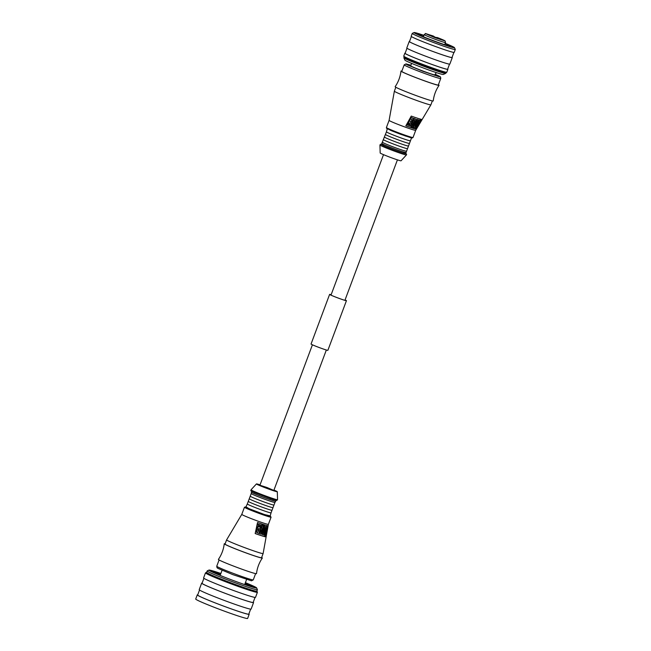 <?xml version="1.0" encoding="UTF-8"?>
<svg xmlns="http://www.w3.org/2000/svg" width="651" height="651" viewBox="0 0 651 651"><rect width="100%" height="100%" fill="white"/><g stroke="black" fill="none" stroke-linecap="round" stroke-linejoin="round"><path stroke-width="0.98" d="M312.423 344.802L259.912 485.231L266.747 488.16L273.827 490.431L267 487.501L259.912 485.231L273.827 490.431L326.338 350.01M197.741 594.802A27.716 1.31 20.5 0 0 197.269 594.868L195.707 599.042A27.716 1.31 20.5 0 0 221.21 609.971A27.716 1.31 20.5 0 0 247.624 618.45L249.178 614.284A27.716 1.31 20.5 0 0 248.869 613.926M197.269 594.868A27.716 1.31 20.5 0 0 222.764 605.804A27.716 1.31 20.5 0 0 249.178 614.284M199.531 590.018L197.66 595.014A27.293 1.294 20.5 0 0 222.772 605.788A27.293 1.294 20.5 0 0 248.788 614.137L250.659 609.133M202.119 583.076A27.716 1.31 20.5 0 0 201.655 583.141L199.214 589.66A27.716 1.31 20.5 0 0 224.717 600.596A27.716 1.31 20.5 0 0 251.131 609.067L253.565 602.557A27.716 1.31 20.5 0 0 253.255 602.191M201.655 583.141A27.716 1.31 20.5 0 0 227.15 594.078A27.716 1.31 20.5 0 0 253.565 602.557M203.909 578.291L202.046 583.288A27.293 1.294 20.5 0 0 227.158 594.062A27.293 1.294 20.5 0 0 253.174 602.411L255.046 597.406M205.488 572.872L203.6 577.933A27.716 1.31 20.5 0 0 229.095 588.87A27.716 1.31 20.5 0 0 255.517 597.341L257.405 592.288A27.716 1.31 20.5 0 0 257.397 592.215L256.893 591.116A26.854 1.269 -159.5 0 1 231.3 582.971A26.854 1.269 -159.5 0 1 206.644 572.327L205.545 572.823A27.716 1.31 20.5 0 0 205.488 572.872A27.716 1.31 20.5 0 0 212.942 576.656A27.716 1.31 20.5 0 0 241.073 587.471A27.716 1.31 20.5 0 0 257.405 592.288M208.979 570.081L207.213 570.886A26.829 1.269 20.5 0 0 207.164 570.992A26.829 1.269 20.5 0 0 214.374 574.597A26.829 1.269 20.5 0 0 241.09 584.875A26.829 1.269 20.5 0 0 257.373 589.765A26.829 1.269 20.5 0 0 257.414 589.66L256.608 587.886A25.454 1.204 -159.5 0 1 256.567 587.991A25.454 1.204 -159.5 0 1 241.082 583.345A25.454 1.204 -159.5 0 1 215.774 573.604A25.454 1.204 -159.5 0 1 208.938 570.186A25.454 1.204 -159.5 0 1 208.979 570.081A25.454 1.204 -159.5 0 1 220.876 573.482M245.394 582.653A25.454 1.204 -159.5 0 1 249.772 584.476A25.454 1.204 -159.5 0 1 256.608 587.886M210.501 571.187A24.665 1.172 -159.5 0 1 220.583 574.263M245.101 583.434A24.665 1.172 -159.5 0 1 254.736 587.731M214.578 573.083A25.47 1.204 -159.5 0 1 215.489 573.368A25.47 1.204 -159.5 0 1 220.315 574.971M244.841 584.142A25.47 1.204 -159.5 0 1 250.415 586.486M248.137 585.754A25.348 1.196 20.5 0 0 244.76 584.354M217.198 574.206A24.738 1.172 -159.5 0 1 220.225 575.215A25.348 1.196 20.5 0 0 216.767 574.027M244.752 584.386A24.738 1.172 -159.5 0 1 247.697 585.607M257.959 531.021L258.187 529.19L259.017 528.335L258.301 531.493L257.959 531.021M265.201 533.91L265.462 532.852A15.779 0.749 20.5 0 0 265.494 532.852L265.25 533.926A15.974 0.757 -159.5 0 1 265.201 533.91L265.25 533.926M265.779 531.598L265.999 530.394A15.331 0.724 20.5 0 0 266.047 530.402L265.779 531.598A15.551 0.732 -159.5 0 1 265.738 531.582L265.738 531.582M263.411 533.413L263.72 531.867L263.411 533.413M260.937 532.461L261.376 529.808A15.469 0.732 20.5 0 0 261.767 529.938L260.953 532.469A15.95 0.757 -159.5 0 1 260.937 532.461L260.953 532.469M262.019 526.643L262.003 529.702A15.421 0.732 20.5 0 0 262.898 529.995L263.395 525.39A14.607 0.692 -159.5 0 1 262.524 525.105L262.28 525.617A14.704 0.7 -159.5 0 1 258.048 524.153L257.829 525.194A14.9 0.708 20.5 0 0 262.019 526.643M257.861 527.147L256.673 530.646L257.08 532.225L258.162 533.12A16.218 0.765 20.5 0 0 259.017 533.413L260.441 527.22A15.087 0.716 -159.5 0 1 259.432 526.871L257.08 526.814L258.691 526.553A14.029 0.667 20.5 0 0 259.716 526.911L260.441 527.22M264.461 533.511L264.859 535.244A16.218 0.765 20.5 0 0 265.445 535.391L266.804 529.165A15.087 0.716 -159.5 0 1 266.169 529.019L265.372 529.727L265.217 532.127L264.192 533.397M263.102 531.061L262.337 533.267L263.102 534.74A16.218 0.765 20.5 0 0 263.834 534.959L265.266 528.767A15.087 0.716 -159.5 0 1 264.575 528.563L263.989 531.135L264.192 527.343A14.9 0.708 20.5 0 0 267.04 528.14L267.268 527.098A14.704 0.7 -159.5 0 1 264.444 526.317L264.664 525.796A14.607 0.692 -159.5 0 1 263.81 525.528L263.264 530.956L262.41 530.768L262.581 530.264M261.767 529.938L261.783 528.531A15.233 0.724 -159.5 0 1 261.572 528.457L261.686 527.635A15.087 0.716 -159.5 0 1 260.652 527.294L260.009 533.747A16.218 0.765 20.5 0 0 261.141 534.121L262.597 530.215A15.478 0.732 -159.5 0 1 261.767 529.947L261.686 529.906M262.337 558.029C259.122 562.757 257.178 567.957 256.494 573.637A20.336 0.96 -159.5 0 1 237.11 567.436A20.336 0.96 -159.5 0 1 218.41 559.396C221.625 554.668 223.57 549.46 224.245 543.788A20.336 0.96 20.5 0 0 242.961 551.796A20.336 0.96 20.5 0 0 262.337 558.029A20.336 0.96 20.5 0 0 261.653 557.468M261.32 527.481L261.32 526.407M257.829 525.194L257.031 524.852L257.251 523.811A13.647 0.643 20.5 0 0 261.58 525.316L261.824 524.804A13.549 0.643 20.5 0 0 262.695 525.088L263.395 525.39M258.048 524.153L257.251 523.811M262.28 525.617L261.58 525.316M262.524 525.105L261.824 524.804M256.779 529.499L256.103 529.206M256.063 529.377L256.746 529.67M256.811 529.32L256.136 529.035M256.876 529.06L256.193 528.775M256.942 528.824L256.25 528.522M257.007 528.596L256.299 528.287M257.08 528.384L256.348 528.067M257.153 528.189L256.388 527.863M257.235 528.01L256.453 527.676L257.08 526.814M257.316 527.847L256.535 527.513M257.405 527.701L256.624 527.367M257.495 527.562L256.706 527.229M257.584 527.44L256.803 527.107M257.674 527.326L256.893 526.993M257.763 527.237L256.99 526.903M257.959 527.066L257.178 526.74M258.048 527.001L257.275 526.675M258.146 526.944L257.373 526.618M258.244 526.895L257.47 526.569M258.333 526.862L257.568 526.537M258.431 526.83L257.666 526.504M258.52 526.805L257.763 526.48M258.618 526.789L257.853 526.464M258.707 526.773L257.951 526.456M258.797 526.773L258.04 526.447M258.886 526.773L258.13 526.447M258.968 526.773L258.219 526.456M259.057 526.781L258.301 526.464M259.139 526.797L258.39 526.48M259.293 526.83L258.545 526.513M259.358 526.846L258.618 526.529M259.432 526.871L258.691 526.553M258.048 533.071L256.258 531.786L255.892 530.158L256.673 530.492M257.934 533.023L257.202 532.713M257.837 532.974L257.096 532.656M257.731 532.909L256.99 532.591M257.633 532.843L256.893 532.518M257.544 532.77L256.795 532.453M257.454 532.689L256.706 532.372M257.365 532.608L256.616 532.282M257.291 532.518L256.535 532.201M257.21 532.428L256.461 532.103M257.145 532.331L256.388 532.005M257.08 532.225L256.323 531.9M257.015 532.111L256.258 531.786M256.958 531.997L256.201 531.672M256.909 531.883L256.144 531.558M256.86 531.761L256.095 531.436M256.82 531.639L256.055 531.306M256.787 531.509L256.014 531.175M256.754 531.371L255.981 531.045M256.73 531.232L255.957 530.907M256.706 531.094L255.933 530.76M256.689 530.947L255.916 530.614M256.681 530.801L255.9 530.467M256.673 530.646L255.892 530.313M256.673 530.337L255.933 530.012M256.689 530.174L255.965 529.865M256.697 530.012L255.998 529.702M256.722 529.841L256.03 529.548M264.924 532.29L264.493 532.103M264.973 532.233L264.509 532.038M265.022 532.192L264.518 531.981M265.071 532.16L264.534 531.932M265.12 532.144L264.542 531.9M265.128 532.054L264.558 531.818M265.087 532.005L264.566 531.786M265.055 531.948L264.575 531.745M265.03 531.875L264.591 531.688M265.584 529.361L265.169 529.182M265.657 529.263L265.193 529.06M265.738 529.173L265.217 528.954M265.82 529.1L265.242 528.856M265.901 529.051L265.258 528.775M265.99 529.019L265.421 528.693A14.029 0.667 20.5 0 0 266.015 528.832L266.804 529.165M266.08 529.003L265.331 528.685M266.169 529.019L265.421 528.693M264.794 535.22L263.842 534.707M264.737 535.187L263.997 534.878M264.68 535.146L263.948 534.829M264.623 535.089L263.891 534.772M264.575 535.016L263.891 534.723M264.526 534.935L263.899 534.666M264.485 534.837L263.915 534.593M264.452 534.731L263.94 534.512M264.42 534.601L263.964 534.406M264.404 534.463L263.989 534.284M262.443 534.089L261.743 533.787L261.678 532.599M262.499 534.219L261.743 533.787M261.767 533.853L262.467 534.154M262.418 534.015L261.718 533.714M262.394 533.934L261.694 533.641M262.377 533.853L261.678 533.56M262.361 533.771L261.661 533.47M262.345 533.674L261.653 533.381M262.337 533.584L261.645 533.283M262.337 533.478L261.637 533.185M262.337 533.372L261.637 533.079M262.337 533.267L261.645 532.966M262.345 533.153L261.653 532.852M262.361 533.031L261.661 532.73M262.377 532.9L261.702 532.616M262.394 532.77L261.751 532.494M262.418 532.632L261.8 532.363M262.451 532.485L261.848 532.225M262.483 532.339L261.897 532.087M262.516 532.209L261.946 531.965M262.548 532.087L261.987 531.851M262.581 531.965L262.036 531.729M262.622 531.851L262.076 531.615M262.67 531.745L262.117 531.509M262.711 531.631L262.158 531.395M262.76 531.533L262.198 531.289M262.809 531.444L262.231 531.192M262.866 531.354L262.272 531.094M262.923 531.273L262.304 531.004M262.98 531.192L262.337 530.915M263.045 531.126L262.369 530.834M263.167 531.013L262.475 530.711M262.565 530.655L263.264 530.956L262.54 530.671M263.346 526.464L262.939 526.293M261.767 529.873A14.412 0.684 20.5 0 0 261.897 529.914L262.589 529.898M263.81 525.528L263.11 525.227A13.549 0.643 20.5 0 0 263.964 525.495L264.664 525.796M267.268 527.098L266.471 526.757A13.647 0.643 20.5 0 1 264.477 526.236M264.192 530.215L263.492 529.914M264.575 528.563L264.143 528.376M265.266 528.767L264.55 528.466A14.029 0.667 20.5 0 1 264.143 528.343M263.045 534.715L261.8 533.918M262.931 534.666L262.231 534.365M262.882 534.634L262.182 534.333M262.776 534.569L262.076 534.268M262.735 534.528L262.036 534.227M262.687 534.487L261.987 534.186M262.646 534.438L261.946 534.137M262.605 534.39L261.905 534.089M262.565 534.333L261.865 534.04M262.532 534.284L261.832 533.983M260.652 527.294L259.936 526.985A14.029 0.667 20.5 0 0 260.978 527.334L261.686 527.635M260.009 533.747L259.301 533.438L259.529 531.167M225.132 543.813A20.336 0.96 20.5 0 0 224.245 543.788M255.176 533.503A15.412 0.732 20.5 0 0 264.599 536.481L264.867 535.244M266.202 528.913L266.397 527.985M266.633 526.83L266.894 525.56M256.103 556.377A19.497 0.92 20.5 0 0 261.556 557.72L263.118 553.553A19.497 0.92 20.5 0 0 263.118 553.545A19.497 0.92 20.5 0 1 257.658 552.203A19.497 0.92 20.5 0 1 231.829 542.56A19.497 0.92 20.5 0 1 226.589 539.899A19.497 0.92 20.5 0 0 226.589 539.899L225.034 544.065A19.497 0.92 20.5 0 0 236.085 549.11A19.497 0.92 20.5 0 0 256.103 556.377M267.764 525.748L265.396 536.823A16.47 0.781 -159.5 0 1 261.523 535.716A16.47 0.781 -159.5 0 1 255.168 533.551L257.536 522.476A14.46 0.684 20.5 0 0 264.094 524.73A14.46 0.684 20.5 0 0 267.764 525.748M264.599 536.481L265.396 536.823M268.391 524.34L271.068 517.171A14.208 0.675 20.5 0 1 267.097 516.186A14.208 0.675 20.5 0 1 252.515 510.897A14.208 0.675 20.5 0 1 244.459 507.227L241.781 514.388A14.208 0.675 20.5 0 0 249.829 518.066A14.208 0.675 20.5 0 0 264.412 523.355A14.208 0.675 20.5 0 0 268.391 524.34A14.208 0.675 20.5 0 0 268.391 524.332L263.118 553.545M244.459 507.227L246.045 506.852L248.983 508.659L264.518 514.559L270.116 515.861M270.149 516.064A12.963 0.61 -159.5 0 1 257.796 512.125A12.963 0.61 -159.5 0 1 245.875 506.991L247.307 503.996A12.67 0.602 20.5 0 0 258.968 508.984A12.67 0.602 20.5 0 0 271.044 512.866L270.149 516.064M260.05 484.865A11.14 0.529 20.5 0 0 256.445 483.921A11.14 0.529 20.5 0 0 262.662 486.777A11.14 0.529 20.5 0 0 274.193 490.96A11.14 0.529 20.5 0 0 277.31 491.725A11.14 0.529 20.5 0 0 273.965 490.065M442.94 40.012L442.314 39.678L442.932 40.028M442.851 40.281L442.192 39.963L442.851 40.281M441.516 39.426L437.789 37.953L441.516 39.426M432.288 35.976L428.57 34.511L432.288 35.976M441.435 39.89L437.716 38.417L441.435 39.89M432.215 36.448L428.488 34.975L432.215 36.448M433.892 36.944L434.079 36.456L426.446 34.031L433.948 37.245L444.185 40.655L436.691 37.424L436.495 37.913M437.757 37.693L436.691 37.424L437.57 37.693L437.033 38.043L437.757 37.693L444.6 40.801L435.25 37.758L426.039 33.876L433.045 35.935L433.379 36.659M428.472 34.837L427.097 34.332L428.472 34.837M428.114 34.479L427.626 34.202L428.114 34.479M445.561 44.976A16.853 0.797 20.5 0 0 444.731 44.626L444.723 44.65A11.376 0.537 -159.5 0 1 444.649 44.683M423.41 36.651A16.853 0.797 20.5 0 0 422.8 36.456A16.853 0.797 20.5 0 0 422.556 36.375M423.809 35.593A17.146 0.814 20.5 0 0 422.995 35.325A17.146 0.814 20.5 0 0 418.194 34.153A17.146 0.814 20.5 0 0 433.973 40.907A17.146 0.814 20.5 0 0 450.313 46.164A17.146 0.814 20.5 0 0 445.129 43.56M423.899 35.349A21.581 1.025 20.5 0 0 414.077 32.55A21.581 1.025 20.5 0 0 425.835 38.002A21.581 1.025 20.5 0 0 448.433 46.213A21.581 1.025 20.5 0 0 454.471 47.653A21.581 1.025 20.5 0 0 445.219 43.316M414.077 32.55L412.286 33.364A22.98 1.09 20.5 0 0 412.246 33.404A22.98 1.09 20.5 0 0 425.274 39.345A22.98 1.09 20.5 0 0 448.865 47.905A22.98 1.09 20.5 0 0 455.293 49.492A22.98 1.09 20.5 0 0 455.285 49.435L454.471 47.653M412.246 33.404L411.18 36.269A22.98 1.09 20.5 0 0 432.313 45.334A22.98 1.09 20.5 0 0 454.219 52.365L455.293 49.492M411.375 36.521L409.487 41.574A22.695 1.074 20.5 0 0 430.376 50.534A22.695 1.074 20.5 0 0 452.014 57.475L453.902 52.422M409.544 41.42A22.98 1.09 20.5 0 0 409.227 41.477A22.98 1.09 20.5 0 0 430.368 50.542A22.98 1.09 20.5 0 0 452.274 57.573A22.98 1.09 20.5 0 0 452.071 57.321M409.227 41.477L406.794 47.995A22.98 1.09 20.5 0 0 427.935 57.06A22.98 1.09 20.5 0 0 449.833 64.091L452.274 57.573M406.997 48.247L405.101 53.301A22.695 1.074 20.5 0 0 425.99 62.26A22.695 1.074 20.5 0 0 447.628 69.201L449.515 64.148M405.166 53.146A22.98 1.09 20.5 0 0 404.841 53.203A22.98 1.09 20.5 0 0 425.982 62.276A22.98 1.09 20.5 0 0 447.888 69.299A22.98 1.09 20.5 0 0 447.685 69.047M404.841 53.203L403.758 56.116A22.98 1.09 20.5 0 0 403.758 56.173A22.98 1.09 20.5 0 0 409.927 59.257A22.98 1.09 20.5 0 0 432.777 68.054A22.98 1.09 20.5 0 0 446.757 72.253A22.98 1.09 20.5 0 0 446.798 72.212L447.888 69.299M445.894 72.643A22.305 1.058 20.5 0 1 432.321 68.567A22.305 1.058 20.5 0 1 410.146 60.03A22.305 1.058 20.5 0 1 404.157 57.036L403.897 57.695A22.321 1.058 20.5 0 0 403.856 57.793A22.321 1.058 20.5 0 0 409.853 60.779A22.321 1.058 20.5 0 0 432.044 69.323A22.321 1.058 20.5 0 0 445.626 73.408A22.321 1.058 20.5 0 0 445.658 73.311L446.757 72.253M403.856 57.793L404.922 60.12A20.506 0.968 20.5 0 0 423.785 68.16A20.506 0.968 20.5 0 0 443.29 74.466L445.626 73.408M411.603 63.367L410.691 65.792A13.093 0.618 20.5 0 0 422.735 70.951A13.093 0.618 20.5 0 0 435.218 74.955L436.121 72.53M435.104 74.263C442.924 77.803 439.506 76.615 440.605 77.233L440.727 78.502A19.497 0.92 20.5 0 1 435.275 77.152A19.497 0.92 20.5 0 1 415.257 69.893A19.497 0.92 20.5 0 1 404.206 64.848L406.012 63.912L410.903 65.23L405.996 64.042L407.233 64.856L422.816 71.236L438.571 76.558L439.913 76.704L435.421 74.401M404.206 64.848L401.773 71.366A19.497 0.92 20.5 0 0 412.824 76.411A19.497 0.92 20.5 0 0 432.842 83.67A19.497 0.92 20.5 0 0 438.294 85.021L440.727 78.502M401.862 71.105A20.336 0.96 20.5 0 0 400.983 71.081A20.336 0.96 20.5 0 0 412.62 76.37A20.336 0.96 20.5 0 0 433.387 83.906A20.336 0.96 20.5 0 0 439.067 85.322A20.336 0.96 20.5 0 0 438.392 84.76M400.983 71.081C400.308 76.761 398.363 81.969 395.149 86.697A20.336 0.96 20.5 0 0 406.566 91.929A20.336 0.96 20.5 0 0 427.544 99.538A20.336 0.96 20.5 0 0 433.232 100.938C433.908 95.258 435.861 90.05 439.067 85.322M395.832 87.258L394.368 91.164A19.497 0.92 20.5 0 0 394.368 91.173A19.497 0.92 20.5 0 0 405.492 96.242A19.497 0.92 20.5 0 0 425.437 103.476A19.497 0.92 20.5 0 0 430.889 104.827L432.354 100.913M394.368 91.173L389.095 120.386A14.208 0.675 20.5 0 0 392.911 122.323A14.208 0.675 20.5 0 0 407.274 127.848A14.208 0.675 20.5 0 0 415.696 130.338A14.208 0.675 20.5 0 0 415.704 130.33L430.889 104.827M416.054 129.134A14.46 0.684 -159.5 0 1 405.825 125.863L411.245 116.09A16.47 0.781 20.5 0 0 421.474 119.369L416.054 129.134L415.11 128.735A13.256 0.627 -159.5 0 1 405.85 125.814M420.497 119.125L419.805 120.37M416.738 125.855L416.29 126.644M415.704 127.686L415.11 128.735M414.866 126.27A13.695 0.651 20.5 0 0 416.111 126.571L417.014 126.953L416.51 127.873A14.704 0.7 -159.5 0 1 414.329 127.287L413.979 127.751A14.607 0.692 -159.5 0 1 413.255 127.531L414.842 123.389A15.421 0.732 20.5 0 0 415.672 123.657L414.833 126.367A14.9 0.708 20.5 0 0 417.014 126.953M414.459 123.185A14.216 0.675 20.5 0 0 414.874 123.316L415.672 123.657M410.602 117.261A15.022 0.708 20.5 0 0 411.863 117.709L412.701 118.067A16.218 0.765 -159.5 0 1 411.318 117.579L410.594 117.27M414.606 122.6L412.864 127.409A14.607 0.692 -159.5 0 1 411.945 127.108L412.311 126.652A14.704 0.7 -159.5 0 1 407.249 124.911L407.754 123.991A14.9 0.708 20.5 0 0 412.815 125.724L413.751 122.25L412.539 124.553A15.087 0.716 -159.5 0 1 411.554 124.227L414.508 118.685L413.702 118.344A15.022 0.708 20.5 0 0 414.728 118.685L415.525 119.027A16.218 0.765 -159.5 0 1 414.508 118.685M416.225 120.24L416.819 119.361A15.022 0.708 20.5 0 0 417.722 119.638L418.52 119.979L416.095 125.676A15.087 0.716 20.5 0 1 415.395 125.472L415.151 125.366M418.333 119.898L418.373 119.825A15.022 0.708 20.5 0 0 418.845 119.955L419.675 120.313A16.218 0.765 -159.5 0 1 419.187 120.175L418.373 119.825M411.945 127.108L411.155 126.774L411.522 126.31M407.754 123.991L407.038 123.682A13.695 0.651 20.5 0 0 412.026 125.391L412.278 124.471M411.554 124.227L410.862 123.657M413.475 118.767L413.702 118.344M407.55 122.77L408.299 123.088A15.087 0.716 -159.5 0 0 409.91 123.657L411.066 123.56L412.099 122.388L411.896 120.988L412.872 120.63L413.523 119.328L412.824 118.116M411.863 117.709L412.701 118.067M408.299 123.088L411.318 117.579M414.524 122.909L415.208 123.202A15.478 0.732 20.5 0 0 415.956 123.438L417.356 121.167A15.95 0.757 20.5 0 0 417.364 121.167L416.266 123.535A15.469 0.732 -159.5 0 1 415.948 123.446L415.558 124.691A15.233 0.724 20.5 0 0 415.72 124.74L415.395 125.472M416.819 119.361L417.608 119.703L415.208 123.202M417.608 119.703A16.218 0.765 20.5 0 0 418.52 119.979M416.103 125.659L416.225 125.708A15.087 0.716 -159.5 0 0 416.77 125.863L419.081 123.275L419.968 121.232L419.732 120.329M418.845 119.955L419.675 120.313M416.225 125.708L419.187 120.175M414.671 122.486L416.168 120.451L415.598 119.06M414.728 118.685L415.525 119.027M412.026 125.391L412.815 125.724M406.525 124.601L407.249 124.911M410.154 122.331L410.732 121.265A15.551 0.732 20.5 0 0 410.822 121.298L411.017 121.989L410.252 122.364A15.331 0.724 -159.5 0 1 410.154 122.331M412.042 119.963L411.408 120.166A15.779 0.749 -159.5 0 1 411.342 120.142L411.855 119.19A15.974 0.757 20.5 0 0 411.969 119.231L412.042 119.963L411.554 119.751M418.032 124.105L419.049 121.721L417.812 124.007M414.28 121.615L414.899 120.215L414.858 121.151L414.134 121.55M410.659 122.347L410.244 122.176M410.708 122.331L410.26 122.136M410.757 122.298L410.285 122.095M410.805 122.258L410.309 122.046M410.846 122.217L410.333 121.997M410.895 122.176L410.366 121.949M410.936 122.119L410.399 121.892M410.976 122.062L410.431 121.827M411.017 121.989L410.472 121.761M411.05 121.924L410.504 121.688M411.074 121.859L410.537 121.631M411.098 121.794L410.569 121.574M411.106 121.737L410.594 121.517M411.115 121.68L410.626 121.477M411.115 121.631L410.643 121.428L411.106 121.582M411.098 121.542L410.683 121.363M411.497 119.857L411.961 120.053M412.002 120.012L411.522 119.808M412.083 119.906L411.587 119.694M412.116 119.841L411.619 119.629M412.148 119.784L411.652 119.572M412.173 119.727L411.684 119.515M412.197 119.67L411.709 119.459M412.205 119.621L411.733 119.418M412.213 119.572L411.757 119.377M412.213 119.524L411.782 119.336M411.871 120.126L411.448 119.947M411.912 120.093L411.473 119.898M414.817 121.216L414.402 121.037M414.858 121.151L414.443 120.972M414.89 121.086L414.475 120.907M414.931 121.021L414.508 120.842M414.98 120.931L414.557 120.752M415.012 120.85L414.597 120.671M415.045 120.769L414.638 120.598M406.053 152.562A12.955 0.61 20.5 0 1 402.432 151.667A12.955 0.61 20.5 0 1 389.135 146.841A12.955 0.61 20.5 0 1 381.787 143.497L381.396 144.538A12.955 0.61 20.5 0 0 388.745 147.883A12.955 0.61 20.5 0 0 402.041 152.708A12.955 0.61 20.5 0 0 405.663 153.603L411.603 137.727M381.462 144.367L384.505 146.182L393.424 149.714L402.408 152.863L405.728 153.433L406.606 154.214L406.444 154.938A14.151 0.667 20.5 0 1 392.96 150.593A14.151 0.667 20.5 0 1 379.94 145.027L380.453 144.302L381.47 144.359M379.94 145.027L380.168 153.001A11.14 0.529 20.5 0 0 390.421 157.379A11.14 0.529 20.5 0 0 401.04 160.797L406.444 154.938M433.403 36.456L438.066 38.303L433.403 36.456M436.862 37.937L433.143 36.464L436.862 37.937M428.106 34.731L427.536 34.462M427.528 34.536L428.114 34.715M345.063 299.916A8.984 0.423 -159.5 0 1 346.438 300.689L327.876 350.328A8.984 0.423 -159.5 0 1 319.315 347.577A8.984 0.423 -159.5 0 1 311.048 344.037L329.609 294.39A8.984 0.423 -159.5 0 1 331.147 294.716M346.438 300.689A8.984 0.423 -159.5 0 1 337.869 297.938A8.984 0.423 -159.5 0 1 329.609 294.39M345.054 299.932A8.845 0.415 -159.5 0 1 346.308 300.64A8.845 0.415 -159.5 0 1 337.877 297.93A8.845 0.415 -159.5 0 1 329.74 294.439A8.845 0.415 -159.5 0 1 331.139 294.724M247.819 578.519A19.497 0.92 20.5 0 0 253.272 579.87L251.473 580.806L232.863 574.638L217.873 568.347L217.043 567.713L216.75 566.215A19.497 0.92 20.5 0 0 227.809 571.261A19.497 0.92 20.5 0 0 247.819 578.519M271.044 512.866L272.02 510.238A12.67 0.602 -159.5 0 1 259.936 506.372A12.67 0.602 -159.5 0 1 248.283 501.368L249.252 498.78A12.67 0.602 20.5 0 0 260.913 503.768A12.67 0.602 20.5 0 0 272.989 507.658L273.973 505.03A12.67 0.602 -159.5 0 1 261.889 501.164A12.67 0.602 -159.5 0 1 250.236 496.152L251.205 493.572A12.67 0.602 20.5 0 0 262.866 498.56A12.67 0.602 20.5 0 0 274.934 502.442L275.69 501.229A12.955 0.61 20.5 0 1 272.069 500.334A12.955 0.61 20.5 0 1 258.772 495.509A12.955 0.61 20.5 0 1 251.432 492.156L251.205 493.572M254.932 492.766L272.826 499.447C277.627 500.798 277.684 500.497 272.972 498.536M254.834 491.733A14.151 0.667 20.5 0 0 273.583 498.731A14.151 0.667 20.5 0 0 277.546 499.699L276.765 500.464L270.686 498.739L254.899 492.75C248.145 489.471 251.839 491.456 251.034 489.788A14.151 0.667 20.5 0 0 254.834 491.733M433.403 36.578L433.2 36.057L434.079 36.456L433.053 35.943C421.49 32.42 427.178 33.388 424.183 34.601A11.376 0.537 -159.5 0 0 434.656 39.084A11.376 0.537 -159.5 0 0 445.504 42.567L445.219 41.103C444.519 40.761 446.773 41.282 437.757 37.701L437.464 37.668M389.095 120.386L386.409 127.547A14.208 0.675 20.5 0 0 399.486 133.154A14.208 0.675 20.5 0 0 413.019 137.499L415.704 130.338M388.59 128.768L390.454 130.29L405.915 136.165L410.578 136.987M381.787 143.497L386.442 131.852A12.67 0.602 20.5 0 0 398.095 136.865A12.67 0.602 20.5 0 0 410.179 140.73M385.457 134.48A12.67 0.602 20.5 0 0 397.118 139.469A12.67 0.602 20.5 0 0 409.194 143.358M384.497 137.068A12.67 0.602 20.5 0 0 396.142 142.073A12.67 0.602 20.5 0 0 408.226 145.938M383.512 139.696A12.67 0.602 20.5 0 0 395.173 144.685A12.67 0.602 20.5 0 0 407.249 148.566M382.544 142.276A12.67 0.602 20.5 0 0 394.197 147.289A12.67 0.602 20.5 0 0 406.281 151.154M383.512 154.653L330.985 295.155M397.427 159.861L344.9 300.355M256.893 591.116L257.373 589.765M206.644 572.327L207.164 570.992M244.67 584.59L246.583 579.488M220.152 575.419L222.056 570.325M219.094 559.958L216.75 566.215M255.615 573.612L253.272 579.87M241.781 514.388L226.597 539.891M271.068 517.171L270.108 515.852M247.307 503.996L248.283 501.368M272.02 510.238L272.989 507.658M249.252 498.78L250.236 496.152M273.973 505.03L274.934 502.442M251.75 491.293L251.432 492.156M276.016 500.367L275.69 501.229M256.445 483.921L251.034 489.788M277.31 491.725L277.546 499.699M404.157 57.036L403.758 56.173M445.504 42.567L444.706 44.699M423.402 36.684L424.183 34.601M386.409 127.547L386.507 128.247L391.642 130.794L400.43 134.212L410.667 137.67L412.173 137.988L413.019 137.499M386.442 131.852L387.329 128.654M433.411 36.554L433.045 35.935"/></g></svg>
